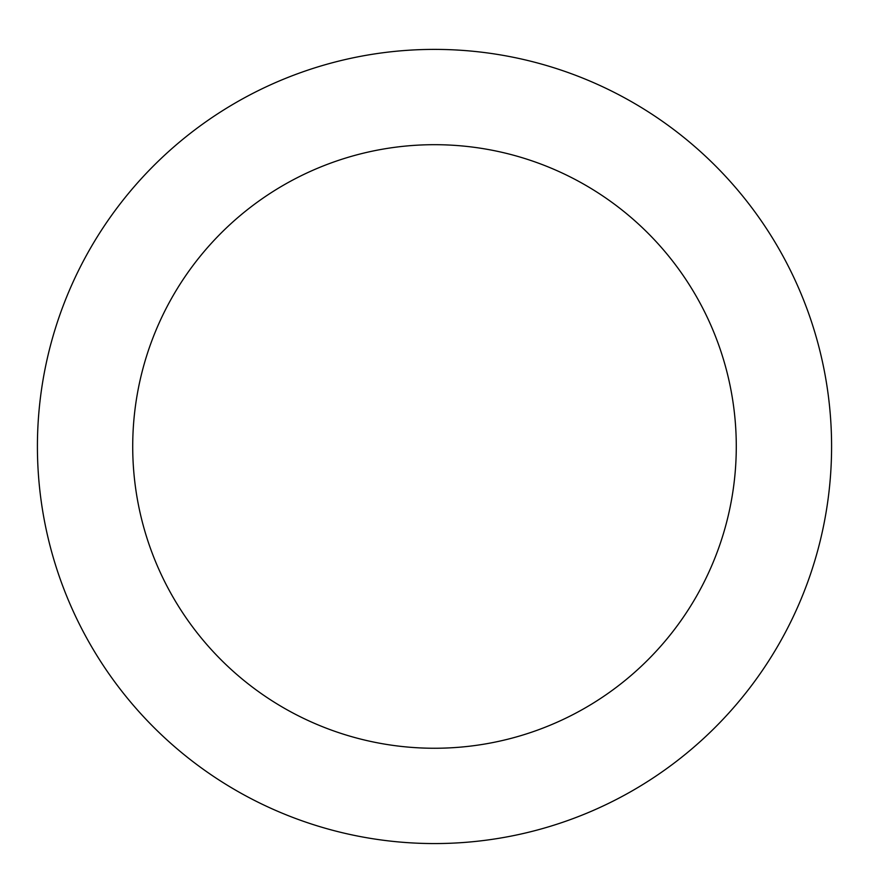 <?xml version="1.0" encoding="UTF-8"?>
<svg xmlns="http://www.w3.org/2000/svg" width="869" height="869" viewBox="0 0 869 869"><rect width="100%" height="100%" fill="white"/><g stroke="black" fill="none" stroke-linecap="round" stroke-linejoin="round"><path stroke-width="1.3" d="M434.5 49.392A397.079 397.079 0 0 1 778.385 645.015A397.079 397.079 0 0 1 90.615 645.015A397.079 397.079 0 0 1 434.5 49.392M434.5 144.688A301.782 301.782 0 0 1 695.852 597.361A301.782 301.782 0 0 1 173.148 597.361A301.782 301.782 0 0 1 434.5 144.688"/></g></svg>
